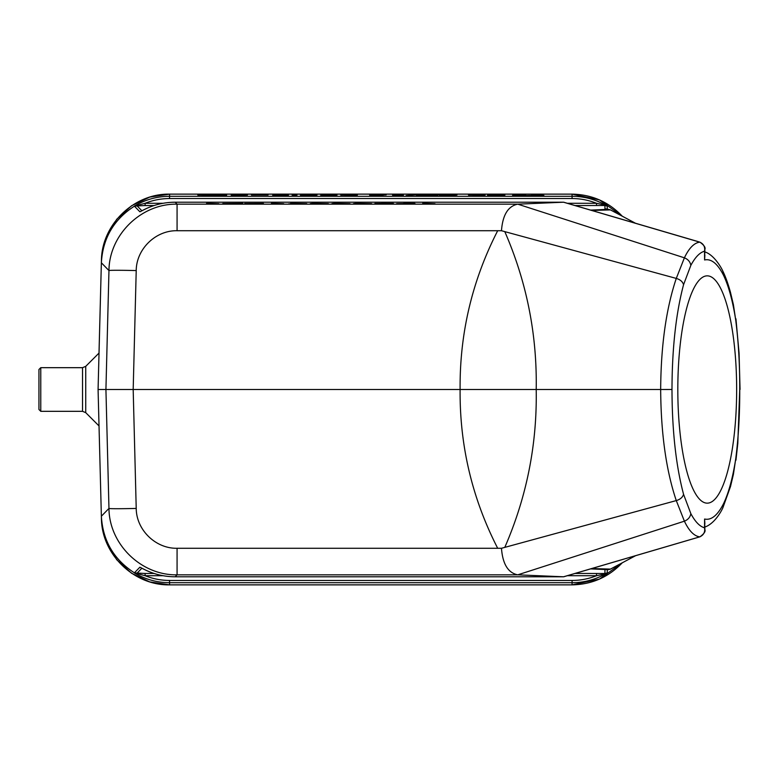 <?xml version="1.0" encoding="UTF-8"?>
<svg xmlns="http://www.w3.org/2000/svg" width="779" height="779" viewBox="0 0 779 779"><rect width="100%" height="100%" fill="white"/><g stroke="black" fill="none" stroke-linecap="round" stroke-linejoin="round"><path stroke-width="1.17" d="M697.332 241.383L699.961 242.191C704.099 245.219 705.735 247.615 704.859 249.387L704.557 251.189C699.746 252.503 695.17 257.236 690.837 265.376L683.563 284.676C675.968 313.353 672.111 348.281 671.985 389.481C672.111 430.69 675.968 465.638 683.563 494.324L690.837 513.624C695.17 521.764 699.746 526.497 704.557 527.811L704.859 529.613C705.735 531.385 704.099 533.781 699.961 536.809L563.84 576.742M704.859 529.262L704.586 519.038C711.256 520.499 717.576 515.386 723.525 503.711C728.638 493.029 732.708 478.111 735.717 458.958L733.419 474.284L730.517 486.476L722.883 507.752M735.717 458.958C738.482 437.126 739.826 413.98 739.738 389.5C739.826 365.02 738.482 341.874 735.717 320.042C732.708 300.889 728.638 285.971 723.525 275.289L722.883 271.248M736.652 389.5A113.656 29.417 -90 0 1 707.235 503.156A113.656 29.417 -90 0 1 677.818 389.5A113.656 29.417 -90 0 1 707.235 275.844A113.656 29.417 -90 0 1 736.652 389.5M575.038 573.461L604.884 573.5L607.231 572.925C596.393 579.372 584.688 582.634 572.098 582.711L169.54 582.711C156.949 582.634 145.245 579.372 134.416 572.925L145.118 573.461L145.118 575.71C152.957 578.855 161.097 580.433 169.54 580.462L572.098 580.462C580.54 580.433 588.681 578.855 596.519 575.71L567.365 575.71M591.797 568.543L610.434 569.108L608.263 569.663L590.579 568.894M567.365 203.29L596.519 203.29C588.681 200.145 580.54 198.567 572.098 198.538L169.54 198.538C161.097 198.567 152.957 200.145 145.118 203.29L145.118 205.539L134.416 206.075C145.245 199.628 156.949 196.366 169.54 196.289L572.098 196.289C584.688 196.366 596.393 199.628 607.231 206.075L604.884 205.5L575.038 205.539M590.579 210.106L608.263 209.337L604.971 208.704L604.884 205.5A2.726 1.431 -90.9 0 1 603.949 204.789L607.231 206.075L607.299 208.986M169.54 580.462L169.598 584.863C133.793 585.584 101.65 554.249 101.426 518.434L98.076 389.5L101.426 260.566L99.001 353.082L85.739 366.344L82.525 367.678L82.525 411.322L40.771 411.322L40.771 367.678L82.525 367.678M98.076 389.5L133.18 389.5L136.218 508.424C136.335 529.924 155.605 548.718 177.076 548.28L497.693 548.28C472.142 498.453 459.61 445.52 460.107 389.5L133.18 389.5L136.218 270.576A27.275 0.711 1.5 0 0 108.963 270.576C109.177 234.771 141.291 203.455 177.076 204.166L177.076 230.72C155.605 230.282 136.335 249.076 136.218 270.576M501.472 230.72L504.792 231.626C526.701 281.998 537.169 334.619 536.205 389.5L660.67 389.5C660.933 345.71 666.142 308.679 676.279 278.415L684.4 257.82C689.035 248.053 694.177 242.834 699.805 242.162L563.548 202.209L517.753 204.166C508.093 206.104 502.669 214.955 501.472 230.72L177.076 230.72M101.367 516.195C102.779 540.675 113.792 559.556 134.416 572.828L139.889 567.209L143.716 569.157C153.599 574.201 164.087 576.742 175.178 576.791L563.538 576.791L517.753 574.834L684.4 521.18L676.279 500.585C666.152 470.477 660.952 433.445 660.67 389.5L671.985 389.481M683.563 494.324C682.638 497.333 680.213 499.417 676.279 500.585L504.792 547.374C526.701 496.992 537.179 444.371 536.205 389.5L460.107 389.5C459.61 333.48 472.142 280.547 497.693 230.72M572.098 198.538L572.039 194.137L599.46 199.891L622.246 216.182C608.574 201.858 591.845 194.507 572.039 194.137L169.598 194.137C133.793 193.416 101.65 224.751 101.426 260.566M106.489 542.505L116.753 559.77L131.602 573.286L149.734 581.903L169.598 584.863L572.039 584.863C591.845 584.493 608.574 577.142 622.246 562.818L599.46 579.109L572.039 584.863L572.098 580.462M497.693 548.28L501.472 548.28C502.669 564.045 508.093 572.896 517.753 574.834L177.076 574.834C141.291 575.545 109.177 544.229 108.963 508.424A27.275 0.711 -1.5 0 0 136.218 508.424M563.538 202.209L175.178 202.209C164.087 202.258 153.599 204.799 143.716 209.843L139.889 211.791L134.416 206.172C113.792 219.444 102.779 238.325 101.367 262.805M175.178 576.791L177.076 574.834L177.076 548.28M610.463 569.098L635.586 555.7M504.792 547.374L501.472 548.28M563.519 576.791L699.805 536.838C694.177 536.166 689.035 530.947 684.4 521.18L684.4 521.18C688.052 519.69 690.204 517.178 690.837 513.624M591.797 210.457L610.463 209.902L635.586 223.3M504.792 231.626L676.279 278.415C680.213 279.583 682.638 281.667 683.563 284.676M175.178 202.209L177.076 204.166L517.753 204.166L684.4 257.82C688.052 259.31 690.204 261.822 690.837 265.376M700.117 536.731A2.726 1.363 -108.9 0 1 699.97 536.799A2.726 1.363 -108.9 0 1 699.805 536.838C703.641 535.066 705.219 532.057 704.557 527.811L704.586 519.038L704.878 523.8M723.525 503.711L722.941 507.635M735.717 320.042L733.399 304.618L730.429 292.193C728.083 283.741 725.59 276.798 722.941 271.365M704.878 255.2L704.586 259.962L704.557 251.189C705.219 246.943 703.641 243.934 699.805 242.162A2.726 1.363 -71.1 0 1 699.97 242.201A2.726 1.363 -71.1 0 1 700.117 242.269M723.525 275.289C717.576 263.614 711.256 258.501 704.586 259.962L704.859 249.738M40.771 411.322L38.95 409.501L38.95 369.499L40.771 367.678M607.299 570.014L607.231 572.925L603.949 574.211L596.519 575.71L596.519 573.461M163.035 575.71L145.118 575.71L136.753 573.5A2.726 1.431 89.1 0 1 137.688 574.211M137.688 204.789A2.726 1.431 -89.1 0 1 136.753 205.5L145.118 203.29L163.035 203.29M596.519 205.539L596.519 203.29L603.949 204.789M140.697 211.411L143.716 209.843M143.716 569.157L140.697 567.589M139.889 567.209A4.547 4.547 44.2 0 0 140.648 567.579M610.21 569.225L608.263 569.663M139.889 211.791A4.547 4.547 -44.2 0 1 140.648 211.421M610.21 209.775L604.971 208.704M610.434 209.892L608.263 209.337M603.949 574.211A2.726 1.431 90.9 0 1 604.884 573.5L604.971 570.296M206.62 204.059L206.62 203.251L218.841 203.718L206.62 204.059M222.804 203.553L242.814 203.416L230.74 204.059L222.804 203.553M231.431 203.553L237.819 203.553L231.431 203.553M263.419 203.455L250.195 203.514L262.776 203.631L260.05 204.049L244.703 203.523L263.419 203.455M271.472 204.059L271.472 203.251L283.692 203.718L271.472 204.059M288.658 203.864L301.21 203.708L290.655 203.309L306.731 203.64L288.658 203.864M393.385 203.465L381.496 203.397L392.986 203.855L384.407 204.059L374.894 203.494L393.385 203.465M414.701 203.436L403.629 203.407L415.226 203.786L406.307 204.059L396.647 203.65L414.701 203.436M415.704 194.847L438.528 194.847L430.135 195.217L437.74 195.558L416.463 195.558L424.088 195.217L415.704 194.847L406.093 195.578L415.704 194.838M422.783 204.059L422.783 203.251L435.003 203.718L422.783 204.059M439.317 195.11L456.961 194.993L446.318 195.568L439.317 195.11M446.922 195.11L452.56 195.11L446.922 195.11M468.5 195.062L485.113 195.101L468.5 195.062M480.205 195.149L473.165 195.149L480.205 195.149M500.118 194.916L504.821 194.653L504.821 195.363L487.479 195.11L500.118 194.916M512.572 195.363L521.774 194.633L519.223 194.847L525.991 195.363L512.572 195.363M524.384 195.558L531.648 195.441L531.648 194.847L543.898 195.441L524.384 195.558M197.808 195.062L214.42 195.101L197.808 195.062M209.512 195.149L202.482 195.149L209.512 195.149M215.072 195.354L226.592 194.847L226.592 195.363L215.072 195.354M231.266 195.363L231.266 194.847L247.449 195.032L231.266 195.363M268.073 194.993L251.461 195.013L268.073 194.993M292.193 195.558L292.193 194.847L296.896 194.847L296.896 195.558L292.193 195.558M300.46 195.208L317.004 195.101L300.46 195.208M320.744 195.169L336.947 194.847L336.947 195.363L320.744 195.169M340.754 195.062L357.366 195.101L340.754 195.062M352.459 195.149L345.418 195.149L352.459 195.149M379.052 194.974L369.704 194.974L386.199 194.847L374.426 195.354L383.015 195.519L369.704 195.363L379.052 194.974M392.635 195.568L392.635 194.847L403.415 195.256L392.635 195.568M293.371 203.504L300.752 203.523L293.371 203.504M313.012 203.981L310.295 203.65L313.031 203.319L328.368 203.65L313.012 203.981M315.875 203.65L322.788 203.65L315.875 203.65M334.619 203.981L331.912 203.65L334.649 203.319L349.985 203.65L334.619 203.981M337.492 203.65L344.406 203.65L337.492 203.65M356.237 203.981L353.53 203.65L356.266 203.319L371.602 203.65L356.237 203.981M359.109 203.65L366.023 203.65L359.109 203.65M402.626 203.777L409.988 203.786L402.626 203.777M492.26 195.11L500.167 195.11L492.26 195.11M272.679 195.295L288.454 195.11L272.679 195.295M274.938 195.11L283.634 195.11L274.938 195.11M145.118 573.461L154.047 573.461M141.875 568.222L136.753 573.48M154.047 205.539L145.118 205.539M136.753 205.5L141.875 210.778M101.367 516.224L108.963 508.424L105.925 389.5L108.963 270.576L101.367 262.776M106.489 236.495L116.753 219.23L131.602 205.714L149.734 197.097L169.598 194.137L169.54 198.538M739.738 389.5L737.81 443.397L735.941 460.204M99.001 425.918L85.739 412.656L85.739 366.344M704.06 527.325C714.859 524.15 722.026 509.807 722.893 507.742M735.941 318.796L739.067 353.082L740.05 389.5M704.06 251.675C714.577 254.334 722.591 270.177 722.893 271.258M85.739 412.656L82.525 411.322M697.312 241.363L563.84 202.258M146.89 208.314L143.803 209.804M146.89 570.686L143.803 569.196"/></g></svg>
